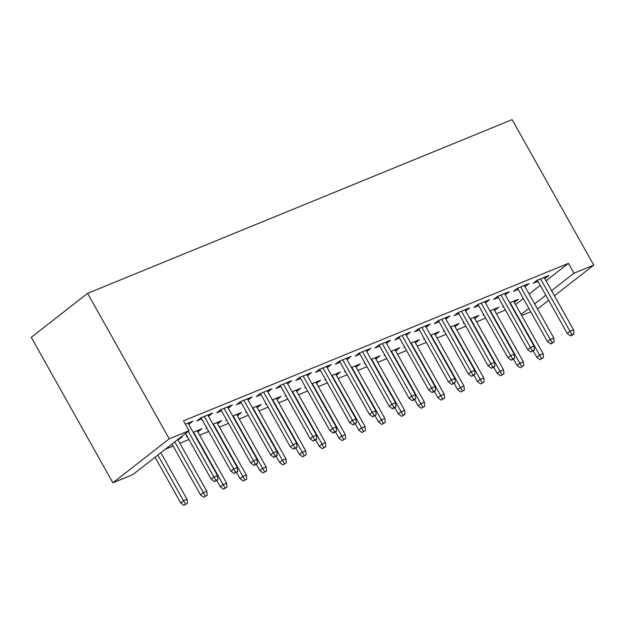 <?xml version="1.0" encoding="UTF-8"?>
<svg xmlns="http://www.w3.org/2000/svg" width="625" height="625" viewBox="0 0 625 625"><rect width="100%" height="100%" fill="white"/><g stroke="black" fill="none" stroke-linecap="round" stroke-linejoin="round"><path stroke-width="0.94" d="M165.344 449.211L173.109 446.031M179.875 443.266L188.953 439.547M199.656 435.164L208.734 431.453M219.438 427.07L228.516 423.359M239.219 418.977L248.297 415.266M259 410.883L268.078 407.172M278.781 402.789L287.859 399.078M298.562 394.695L307.641 390.984M318.344 386.602L327.422 382.891M338.125 378.508L347.203 374.789M357.906 370.414L366.984 366.695M377.688 362.32L386.766 358.602M397.469 354.227L406.547 350.508M417.25 346.125L426.328 342.414M437.031 338.031L446.109 334.32M456.812 329.938L465.891 326.227M476.594 321.844L485.672 318.133M496.375 313.75L505.453 310.039M132.664 474.711L112.883 482.805L31.25 337.328L87.609 293.352L512.117 119.641L593.75 265.117L573.969 273.211L568.438 263.352L183.492 420.867L189.023 430.727L132.664 474.711M530.773 311.805L521.695 315.516M178.047 439.289L178.336 439.797L182.141 436.82L180.195 437.617M208.148 414.875L208.797 416.023L212.602 413.055L200.734 417.906L196.93 420.883L201.703 418.922M217.25 422.461L217.898 423.609L221.703 420.633L212.984 424.203M206.867 428.117L206.023 428.461L206.742 427.906M247.711 398.688L248.359 399.836L252.164 396.859L240.297 401.719L236.492 404.688L241.266 402.734M256.812 406.266L257.461 407.414L261.266 404.445L252.547 408.016M246.43 411.93L245.586 412.273L246.305 411.711M287.273 382.492L287.922 383.648L291.727 380.672L279.859 385.531L276.055 388.5L280.828 386.547M296.375 390.078L297.023 391.227L300.828 388.258L292.109 391.82M285.992 395.742L285.148 396.086L285.867 395.523M326.836 366.305L327.484 367.453L331.289 364.484L319.422 369.344L315.617 372.312L320.391 370.359M335.938 373.891L336.586 375.039L340.391 372.07L331.672 375.633M325.555 379.555L324.711 379.898L325.43 379.336M366.398 350.117L367.047 351.266L370.852 348.297L358.984 353.156L355.18 356.125L359.953 354.172M375.5 357.703L376.148 358.852L379.953 355.883L371.234 359.445M365.117 363.367L364.273 363.711L364.992 363.148M405.961 333.93L406.609 335.078L410.414 332.109L398.547 336.961L394.742 339.938L399.516 337.977M415.062 341.516L415.711 342.664L419.516 339.688L410.797 343.258M404.68 347.18L403.836 347.516L404.555 346.961M445.523 317.742L446.172 318.891L449.977 315.922L438.109 320.773L434.305 323.75L439.078 321.789M454.625 325.32L455.273 326.477L459.078 323.5L450.359 327.07M444.242 330.984L443.398 331.328L444.117 330.773M485.086 301.555L485.734 302.703L489.539 299.727L477.672 304.586L473.867 307.555L478.641 305.602M494.187 309.133L494.836 310.281L498.641 307.312L489.922 310.883M483.805 314.797L482.961 315.141L483.68 314.578M524.648 285.359L525.297 286.516L529.102 283.539L517.234 288.398L513.43 291.367L518.203 289.414M515.57 304.602L523.328 298.547M529.117 294.031L540.242 285.344M546.031 280.828L568.438 263.352M544.43 277.266L545.078 278.414L548.883 275.445L537.016 280.305L533.211 283.273L537.984 281.32M513.969 301.039L514.617 302.188L518.422 299.219L509.703 302.789M503.586 306.703L502.742 307.047L503.461 306.484M504.867 293.461L505.516 294.609L509.32 291.633L497.453 296.492L493.648 299.461L498.422 297.508M474.406 317.227L475.055 318.383L478.859 315.406L470.141 318.977M464.023 322.891L463.18 323.234L463.898 322.68M465.305 309.648L465.953 310.797L469.758 307.82L457.891 312.68L454.086 315.648L458.859 313.695M434.844 333.422L435.492 334.57L439.297 331.594L430.578 335.164M424.461 339.078L423.617 339.422L424.336 338.867M425.742 325.836L426.391 326.984L430.195 324.016L418.328 328.867L414.523 331.844L419.297 329.883M395.281 349.609L395.93 350.758L399.734 347.789L391.016 351.352M384.898 355.273L384.055 355.617L384.773 355.055M386.18 342.023L386.828 343.172L390.633 340.203L378.766 345.055L374.961 348.031L379.734 346.078M355.719 365.797L356.367 366.945L360.172 363.977L351.453 367.539M345.336 371.461L344.492 371.805L345.211 371.242M346.617 358.211L347.266 359.359L351.07 356.391L339.203 361.25L335.398 364.219L340.172 362.266M316.156 381.984L316.805 383.133L320.609 380.164L311.891 383.727M305.773 387.648L304.93 387.992L305.648 387.43M307.055 374.398L307.703 375.547L311.508 372.578L299.641 377.438L295.836 380.406L300.609 378.453M276.594 398.172L277.242 399.32L281.047 396.352L272.328 399.922M266.211 403.836L265.367 404.18L266.086 403.617M267.492 390.594L268.141 391.742L271.945 388.766L260.078 393.625L256.273 396.594L261.047 394.641M237.031 414.359L237.68 415.516L241.484 412.539L232.766 416.109M226.648 420.023L225.805 420.367L226.523 419.812M227.93 406.781L228.578 407.93L232.383 404.953L220.516 409.812L216.711 412.781L221.484 410.828M197.469 430.555L198.117 431.703L201.922 428.727L193.203 432.297M187.086 436.211L186.242 436.555L186.961 436M188.367 422.969L189.016 424.117L192.82 421.148L185.359 424.195M112.883 482.805L169.242 438.82L189.023 430.727M169.242 438.82L87.609 293.352M521.102 314.469L528.867 308.406M534.648 303.891L545.781 295.211M551.57 290.695L573.969 273.211M537.516 309L548.648 300.312M554.43 295.797L593.75 265.117M537.344 280.172L567.258 333.477L570 331.344L540.547 278.859M571.977 334.695L570.453 335.883L572.438 335.078L573.961 333.891L571.977 334.695L570 331.344L573.562 329.883L544.109 277.398M567.258 333.477L570.453 335.883M573.961 333.891L573.562 329.883M539.992 359.656L543.492 357.664L539.992 359.656L536.797 357.25L539.539 355.109L543.094 353.656L513.641 301.172M541.516 358.469L510.086 302.633M536.797 357.25L533.266 350.961M543.094 353.656L543.492 357.664M517.562 288.266L547.477 341.578L550.219 339.438L520.766 286.953M552.195 342.789L550.672 343.984L554.18 341.984L552.195 342.789L550.219 339.438L553.781 337.977L524.328 285.492M547.477 341.578L550.672 343.984M554.18 341.984L553.781 337.977M497.781 296.359L527.695 349.672L530.438 347.531L500.984 295.047M532.414 350.883L530.891 352.078L534.398 350.078L532.414 350.883L530.438 347.531L534 346.07L504.547 293.594M527.695 349.672L530.891 352.078M534.398 350.078L534 346.07M520.211 367.75L523.711 365.758L520.211 367.75L517.016 365.344L519.758 363.211L523.312 361.75L493.859 309.266M521.734 366.562L490.305 310.727M517.016 365.344L513.484 359.055M523.312 361.75L523.711 365.758M500.43 375.852L503.93 373.852L500.43 375.852L497.234 373.445L499.977 371.305L503.531 369.844L474.078 317.359M501.953 374.656L470.523 318.82M497.234 373.445L493.703 367.148M503.531 369.844L503.93 373.852M478 304.453L507.914 357.766L510.656 355.625L481.203 303.141M512.633 358.984L511.109 360.172L513.094 359.359L514.617 358.172L512.633 358.984L510.656 355.625L514.219 354.164L484.766 301.688M507.914 357.766L511.109 360.172M514.617 358.172L514.219 354.164M458.219 312.547L488.133 365.859L490.875 363.719L461.422 311.234M492.852 367.078L491.328 368.266L493.313 367.453L494.836 366.266L492.852 367.078L490.875 363.719L494.438 362.258L464.984 309.781M488.133 365.859L491.328 368.266M494.836 366.266L494.438 362.258M480.648 383.945L484.148 381.945L480.648 383.945L477.453 381.539L480.195 379.398L483.75 377.938L454.297 325.453M482.172 382.75L450.742 326.914M477.453 381.539L473.922 375.242M483.75 377.938L484.148 381.945M460.867 392.039L464.367 390.039L460.867 392.039L457.672 389.633L460.414 387.492L463.969 386.031L434.516 333.555M462.391 390.852L430.961 335.008M457.672 389.633L454.141 383.336M463.969 386.031L464.367 390.039M438.438 320.641L468.352 373.953L471.094 371.812L441.641 319.328M473.07 375.172L471.547 376.359L475.055 374.359L473.07 375.172L471.094 371.812L474.656 370.359L445.203 317.875M468.352 373.953L471.547 376.359M475.055 374.359L474.656 370.359M441.086 400.133L444.586 398.133L441.086 400.133L437.891 397.727L440.633 395.586L444.187 394.125L414.734 341.648M442.609 398.945L411.18 343.102M437.891 397.727L434.359 391.43M444.187 394.125L444.586 398.133M418.656 328.734L448.57 382.047L451.312 379.906L421.859 327.422M453.289 383.266L451.766 384.453L455.273 382.453L453.289 383.266L451.312 379.906L454.875 378.453L425.422 325.969M448.57 382.047L451.766 384.453M455.273 382.453L454.875 378.453M421.305 408.227L424.805 406.227L421.305 408.227L418.109 405.82L420.852 403.68L424.406 402.227L394.953 349.742M422.828 407.039L391.398 351.195M418.109 405.82L414.578 399.523M424.406 402.227L424.805 406.227M398.875 336.828L428.789 390.141L431.531 388L402.078 335.516M433.508 391.359L431.984 392.547L433.969 391.734L435.492 390.547L433.508 391.359L431.531 388L435.094 386.547L405.641 334.062M428.789 390.141L431.984 392.547M435.492 390.547L435.094 386.547M379.094 344.922L409.008 398.234L411.75 396.094L382.297 343.617M413.727 399.453L412.203 400.641L414.188 399.836L415.711 398.641L413.727 399.453L411.75 396.094L415.312 394.641L385.859 342.156M409.008 398.234L412.203 400.641M415.711 398.641L415.312 394.641M359.312 353.023L389.227 406.328L391.969 404.188L362.516 351.711M393.945 407.547L392.422 408.734L394.406 407.93L395.93 406.734L393.945 407.547L391.969 404.188L395.531 402.734L366.078 350.25M389.227 406.328L392.422 408.734M395.93 406.734L395.531 402.734M339.531 361.117L369.445 414.422L372.188 412.281L342.734 359.805M374.164 415.641L372.641 416.828L376.148 414.836L374.164 415.641L372.188 412.281L375.75 410.828L346.297 358.344M369.445 414.422L372.641 416.828M376.148 414.836L375.75 410.828M319.75 369.211L349.664 422.516L352.406 420.383L322.953 367.898M354.383 423.734L352.859 424.922L356.367 422.93L354.383 423.734L352.406 420.383L355.969 418.922L326.516 366.438M349.664 422.516L352.859 424.922M356.367 422.93L355.969 418.922M299.969 377.305L329.883 430.609L332.625 428.477L303.172 375.992M334.602 431.828L333.078 433.016L335.062 432.211L336.586 431.023L334.602 431.828L332.625 428.477L336.188 427.016L306.734 374.531M329.883 430.609L333.078 433.016M336.586 431.023L336.188 427.016M280.188 385.398L310.102 438.711L312.844 436.57L283.391 384.086M314.82 439.922L313.297 441.117L316.805 439.117L314.82 439.922L312.844 436.57L316.406 435.109L286.953 382.625M310.102 438.711L313.297 441.117M316.805 439.117L316.406 435.109M401.523 416.32L405.023 414.32L401.523 416.32L398.328 413.914L401.07 411.773L404.625 410.32L375.172 357.836M403.047 415.133L371.617 359.289M398.328 413.914L394.797 407.625M404.625 410.32L405.023 414.32M381.742 424.414L385.242 422.414L381.742 424.414L378.547 422.008L381.281 419.867L384.844 418.414L355.391 365.93M383.266 423.227L351.836 367.383M378.547 422.008L375.016 415.719M384.844 418.414L385.242 422.414M361.961 432.508L365.461 430.508L361.961 432.508L358.766 430.102L361.5 427.961L365.062 426.508L335.609 374.023M363.484 431.32L332.055 375.484M358.766 430.102L355.234 423.812M365.062 426.508L365.461 430.508M342.18 440.602L345.68 438.602L342.18 440.602L338.984 438.195L341.719 436.055L345.281 434.602L315.828 382.117M343.703 439.414L312.273 383.578M338.984 438.195L335.453 431.906M345.281 434.602L345.68 438.602M322.398 448.695L325.898 446.703L322.398 448.695L319.203 446.289L321.938 444.148L325.5 442.695L296.047 390.211M323.922 447.508L292.492 391.672M319.203 446.289L315.672 440M325.5 442.695L325.898 446.703M302.617 456.789L306.117 454.797L302.617 456.789L299.422 454.383L302.156 452.25L305.719 450.789L276.266 398.305M304.141 455.602L272.711 399.766M299.422 454.383L295.891 448.094M305.719 450.789L306.117 454.797M282.836 464.883L286.336 462.891L282.836 464.883L279.641 462.477L282.375 460.344L285.938 458.883L256.484 406.398M284.359 463.695L252.93 407.859M279.641 462.477L276.109 456.187M285.938 458.883L286.336 462.891M260.406 393.492L290.32 446.805L293.062 444.664L263.609 392.18M295.039 448.016L293.516 449.211L297.023 447.211L295.039 448.016L293.062 444.664L296.625 443.203L267.172 390.727M290.32 446.805L293.516 449.211M297.023 447.211L296.625 443.203M263.055 472.984L266.555 470.984L263.055 472.984L259.859 470.578L262.594 468.438L266.156 466.977L236.703 414.492M264.578 471.789L233.148 415.953M259.859 470.578L256.328 464.281M266.156 466.977L266.555 470.984M240.625 401.586L270.539 454.898L273.281 452.758L243.828 400.273M275.258 456.117L273.734 457.305L275.719 456.492L277.242 455.305L275.258 456.117L273.281 452.758L276.844 451.297L247.391 398.82M270.539 454.898L273.734 457.305M277.242 455.305L276.844 451.297M243.273 481.078L246.773 479.078L243.273 481.078L240.078 478.672L242.812 476.531L246.375 475.07L216.922 422.594M244.797 479.883L213.367 424.047M240.078 478.672L236.547 472.375M246.375 475.07L246.773 479.078M220.844 409.68L250.758 462.992L253.5 460.852L224.047 408.367M255.477 464.211L253.953 465.398L255.938 464.586L257.461 463.398L255.477 464.211L253.5 460.852L257.062 459.391L227.609 406.914M250.758 462.992L253.953 465.398M257.461 463.398L257.062 459.391M223.492 489.172L226.992 487.172L223.492 489.172L220.297 486.766L223.031 484.625L226.594 483.164L197.141 430.688M225.016 487.984L193.586 432.141M220.297 486.766L216.766 480.469M226.594 483.164L226.992 487.172M201.062 417.773L230.977 471.086L233.719 468.945L204.266 416.461M235.695 472.305L234.172 473.492L237.68 471.492L235.695 472.305L233.719 468.945L237.281 467.492L207.828 415.008M230.977 471.086L234.172 473.492M237.68 471.492L237.281 467.492M203.711 497.266L207.211 495.266L203.711 497.266L200.516 494.859L203.25 492.719L206.813 491.258L177.773 439.508M205.234 496.078L174.727 441.883M200.516 494.859L171.984 444.023M206.813 491.258L207.211 495.266M185.531 433.453L211.195 479.18L213.937 477.039L188.273 431.313M215.914 480.398L214.391 481.586L217.898 479.586L215.914 480.398L213.937 477.039L217.5 475.586L188.047 423.102M211.195 479.18L214.391 481.586M217.898 479.586L217.5 475.586M183.93 505.359L187.43 503.359L183.93 505.359L180.734 502.953L183.469 500.812L187.031 499.359L160.859 452.711M185.453 504.172L157.812 455.086M180.734 502.953L155.07 457.227M187.031 499.359L187.43 503.359"/></g></svg>
